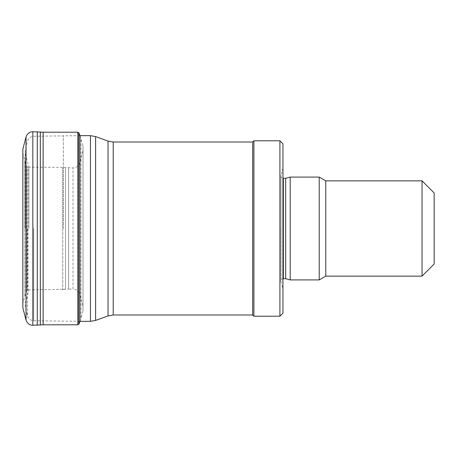 <?xml version="1.0" encoding="UTF-8"?>
<svg xmlns="http://www.w3.org/2000/svg" width="457" height="457" viewBox="0 0 457 457"><rect width="100%" height="100%" fill="white"/><g stroke="black" fill="none" stroke-linecap="round" stroke-linejoin="round"><path stroke-width="0.34" stroke-dasharray="2.29 1.71" d="M43.118 324.784L43.118 132.216M78.81 324.247L78.81 132.753M82.974 311.006L82.974 145.869L82.974 311.006M83.008 306.584L83.008 150.313L83.008 306.584M62.74 289.595L65.528 289.27L65.528 167.73L65.528 289.27L68.601 289.104L68.601 167.896L68.601 289.104L73.017 289.092L73.017 167.908L73.017 289.087C76.479 289.287 78.747 291.035 79.815 294.331L79.815 162.669L79.815 294.331L83.008 306.687L82.974 311.131L81.02 318.209L81.02 138.791L81.02 318.209L79.964 321.448L79.964 135.552L82.974 145.869L83.008 150.313L79.815 162.669C78.747 165.965 76.479 167.713 73.017 167.908L62.74 167.405L62.74 289.595L62.74 167.405L28.048 167.142L28.048 289.858L28.048 167.142L27.049 166.594L27.049 290.406L26.872 166.302L26.872 290.698L26.872 166.302L25.895 163.823L25.895 293.177L25.895 163.823L24.844 160.618L24.844 296.382L24.844 160.618L22.89 153.598L22.89 303.402L22.85 149.193L22.85 307.807L22.89 303.402L24.844 296.382L26.872 290.698L28.048 289.858L65.528 289.27M63.329 228.5L63.329 135.655L63.329 228.5M25.175 228.5L25.175 150.233L25.175 228.5M25.204 228.5L25.204 153.523L25.204 228.5M28.9 228.5L28.9 166.782L28.9 228.5M434.15 192.963L434.15 264.037M422.051 180.869L422.051 276.131M325.778 180.869L325.778 276.131M319.226 177.088L319.226 279.913M290.195 177.088L290.195 279.913M285.682 178.299L285.682 278.701M282.934 228.5L282.934 168.016L282.934 228.5M282.934 143.818L282.934 313.182M279.913 140.796L279.913 316.204M253.903 140.796L253.903 316.204M252.692 142.007L252.692 314.993M77.816 324.784L77.816 132.216M78.992 323.95L78.992 133.05M26.043 320.06L26.043 136.94M32.841 325.275L32.841 131.725M37.257 325.264L37.257 131.736M40.33 325.098L40.33 131.902M108.046 141.093L108.046 315.907M113.222 142.007L113.222 314.993M95.61 136.569L95.61 320.431M90.44 135.655L90.44 321.345M33.727 228.5L33.727 320.74L33.727 228.5M27.506 228.5L27.506 315.816L27.506 228.5M282.934 168.016L280.918 175.876C281.072 177.356 281.878 178.167 283.334 178.299L283.334 278.701C281.878 278.833 281.072 279.644 280.918 281.124L280.998 175.254L280.998 281.746L282.934 288.984M79.964 135.655L33.727 136.26C30.55 136.506 28.477 138.151 27.506 141.184L25.175 150.233L25.204 153.523L28.9 166.782M80.004 321.345L33.727 320.74C30.55 320.494 28.477 318.849 27.506 315.816L25.175 306.767L25.204 303.477L28.9 290.218M280.918 228.5L280.918 281.124L280.918 228.5"/><path stroke-width="0.69" d="M32.841 131.725L43.118 132.216L43.118 324.784L32.841 325.275C30.453 325.241 28.534 324.253 27.077 322.311L26.043 320.06L26.043 136.94C27.117 133.655 29.385 131.913 32.841 131.725L32.841 325.275M43.118 132.216L77.816 132.216L78.81 132.753L78.81 324.247L77.816 324.784L43.118 324.784M26.043 136.94L22.85 149.193L22.85 307.807L26.043 320.06M422.051 180.869L422.051 276.131L434.15 264.037L434.15 192.963L422.051 180.869L325.778 180.869L319.226 177.088L290.195 177.088L290.195 279.913L319.226 279.913L319.226 177.088M422.051 276.131L325.778 276.131L325.778 180.869M290.195 279.913L285.682 278.701L285.682 178.299L290.195 177.088M279.913 316.204L282.934 313.182L282.934 143.818L279.913 140.796L253.903 140.796L253.903 316.204L279.913 316.204L279.913 140.796M253.903 316.204L252.692 314.993L252.692 142.007L253.903 140.796M77.816 132.216L77.816 324.784M78.81 132.753L78.81 324.247M78.992 133.05L79.964 135.552L79.964 321.448L78.992 323.95M37.257 131.736L37.257 325.264M40.33 131.902L40.33 325.098M108.046 228.5L108.046 141.093L113.222 142.007L113.222 314.993L108.046 315.907L108.046 228.5M108.046 315.907L95.61 320.431L95.61 136.569L108.046 141.093M95.61 320.431L90.44 321.345L90.44 135.655L95.61 136.569M285.682 278.701L283.334 278.701L283.334 178.299L282.934 178.264M90.44 135.655L79.964 135.655M90.44 321.345L80.004 321.345M325.778 276.131L319.226 279.913M285.682 178.299L283.334 178.299M283.334 278.701L282.934 278.736M252.692 142.007L113.222 142.007M252.692 314.993L113.222 314.993"/></g></svg>
